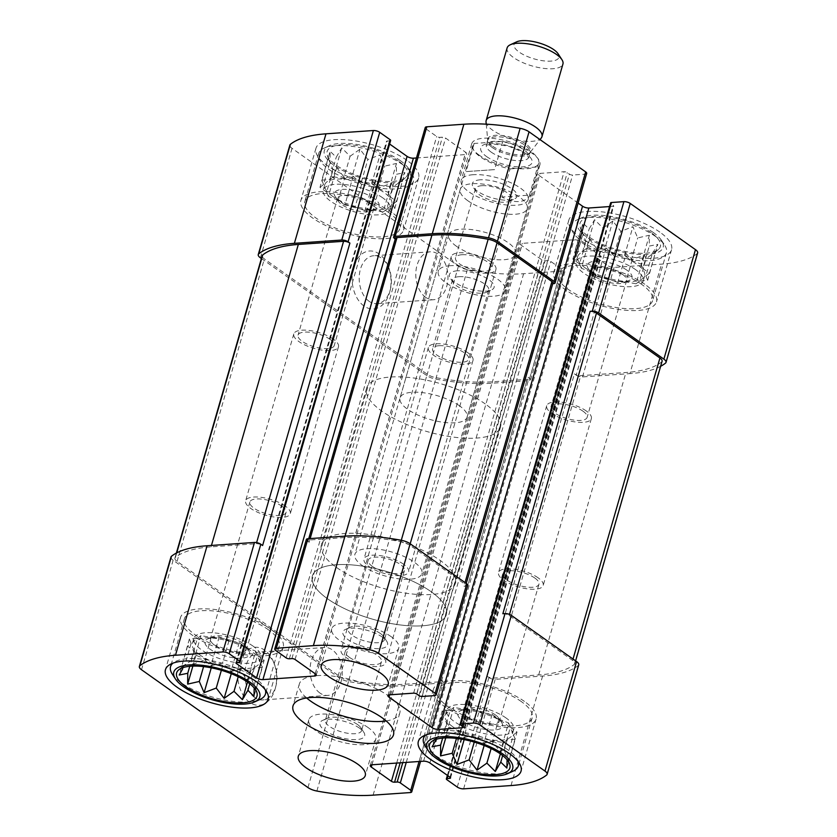 <?xml version="1.0" encoding="UTF-8"?>
<svg xmlns="http://www.w3.org/2000/svg" width="837" height="837" viewBox="0 0 837 837"><rect width="100%" height="100%" fill="white"/><g stroke="black" fill="none" stroke-linecap="round" stroke-linejoin="round"><path stroke-width="0.63" stroke-dasharray="4.18 3.14" d="M262.326 667.434L254.322 667.999L250.734 670.835L240.47 668.962L232.466 669.516L222.684 665.708L212.42 663.825L205.756 659.106L195.973 655.298L194.205 650.924L187.53 646.206L191.118 643.36L184.674 665.718L181.022 667.821L190.888 660.801L192.615 664.421L204.751 659.828L210.882 665.75L222.527 663.082L230.918 671.441L239.466 669.684L247.375 679.968L251.016 677.865L255.819 689.06L254.092 685.43L260.548 663.071L262.326 667.434L253.998 696.269M178.522 670.029L181.503 667.382L189.35 638.997L197.344 638.432L190.888 660.801M515.215 739.238L507.212 739.793L503.623 742.639L493.359 740.755L485.355 741.32L475.573 737.502L465.309 735.629L458.645 730.91L448.862 727.091L447.094 722.729L440.419 718L444.008 715.164L437.563 737.523L433.911 739.626L443.777 732.595L445.504 736.225L457.64 731.632L463.771 737.543L475.416 734.886L483.807 743.235L492.355 741.488L500.264 751.772L503.905 749.67L508.708 760.864L506.981 757.234L513.437 734.876L515.215 739.238L506.887 768.073M431.411 741.823L434.393 739.186L442.239 710.791L450.233 710.236L443.777 732.595M382.624 197.773A34.861 12.429 -163.9 0 0 346.947 184.81A34.861 12.429 -163.9 0 0 323.281 189.905A34.861 12.429 -163.9 0 0 353.319 211.52A34.861 12.429 -163.9 0 0 390.262 209.24A34.861 12.429 -163.9 0 0 382.624 197.773M332.415 196.161A34.861 12.429 16.1 0 1 324.787 184.695A34.861 12.429 16.1 0 1 348.454 179.599A34.861 12.429 16.1 0 1 384.131 192.562A34.861 12.429 16.1 0 1 391.768 204.029A34.861 12.429 16.1 0 1 368.102 209.124A34.861 12.429 16.1 0 1 332.415 196.161M635.513 269.577A34.861 12.429 -163.9 0 0 599.836 256.614A34.861 12.429 -163.9 0 0 576.17 261.709A34.861 12.429 -163.9 0 0 606.208 283.325A34.861 12.429 -163.9 0 0 643.151 281.044A34.861 12.429 -163.9 0 0 635.513 269.577M585.304 267.955A34.861 12.429 16.1 0 1 577.676 256.499A34.861 12.429 16.1 0 1 601.343 251.393A34.861 12.429 16.1 0 1 637.02 264.366A34.861 12.429 16.1 0 1 644.657 275.823A34.861 12.429 16.1 0 1 620.991 280.929A34.861 12.429 16.1 0 1 585.304 267.955M403.549 564.211A23.237 8.286 -163.9 0 0 379.768 555.569A23.237 8.286 -163.9 0 0 363.99 558.959A23.237 8.286 -163.9 0 0 384.016 573.366A23.237 8.286 -163.9 0 0 408.644 571.849A23.237 8.286 -163.9 0 0 403.549 564.211M490.848 261.782A23.237 8.286 -163.9 0 0 467.056 253.14A23.237 8.286 -163.9 0 0 451.279 256.53A23.237 8.286 -163.9 0 0 471.304 270.947A23.237 8.286 -163.9 0 0 495.933 269.42A23.237 8.286 -163.9 0 0 490.848 261.782M380.354 633.483A18.832 6.717 -163.9 0 0 350.368 627.164A18.832 6.717 -163.9 0 0 348.286 629.236A18.832 6.717 -163.9 0 0 364.524 640.912A18.832 6.717 -163.9 0 0 384.476 639.677A18.832 6.717 -163.9 0 0 383.817 636.811A18.832 6.717 -163.9 0 0 380.354 633.483M372.339 566.377A18.832 6.717 16.1 0 1 368.217 560.183A18.832 6.717 16.1 0 1 381.002 557.432A18.832 6.717 16.1 0 1 400.285 564.431A18.832 6.717 16.1 0 1 404.407 570.625A18.832 6.717 16.1 0 1 391.622 573.387A18.832 6.717 16.1 0 1 372.339 566.377M461.961 254.73A18.832 6.717 -163.9 0 0 455.506 257.754A18.832 6.717 -163.9 0 0 471.744 269.43A18.832 6.717 -163.9 0 0 491.706 268.206A18.832 6.717 -163.9 0 0 487.573 262.002A18.832 6.717 -163.9 0 0 461.961 254.73M481.882 185.688A18.832 6.717 -163.9 0 0 475.437 188.712A18.832 6.717 -163.9 0 0 476.096 191.568A18.832 6.717 -163.9 0 0 491.675 200.388A18.832 6.717 -163.9 0 0 509.545 201.225A18.832 6.717 -163.9 0 0 511.627 199.154A18.832 6.717 -163.9 0 0 502.085 189.926A18.832 6.717 -163.9 0 0 481.882 185.688M380.636 655.204A23.237 8.286 -163.9 0 0 356.844 646.562A23.237 8.286 -163.9 0 0 341.067 649.951A23.237 8.286 -163.9 0 0 361.092 664.358A23.237 8.286 -163.9 0 0 385.721 662.841A23.237 8.286 -163.9 0 0 380.636 655.204M467.925 352.775A23.237 8.286 -163.9 0 0 444.133 344.133A23.237 8.286 -163.9 0 0 428.356 347.522A23.237 8.286 -163.9 0 0 448.391 361.94A23.237 8.286 -163.9 0 0 473.01 360.412A23.237 8.286 -163.9 0 0 467.925 352.775M357.441 724.476A18.832 6.717 -163.9 0 0 327.455 718.156A18.832 6.717 -163.9 0 0 325.373 720.228A18.832 6.717 -163.9 0 0 341.601 731.904A18.832 6.717 -163.9 0 0 361.563 730.67A18.832 6.717 -163.9 0 0 360.904 727.803A18.832 6.717 -163.9 0 0 357.441 724.476M349.427 657.369A18.832 6.717 16.1 0 1 345.294 651.176A18.832 6.717 16.1 0 1 358.09 648.424A18.832 6.717 16.1 0 1 377.361 655.423A18.832 6.717 16.1 0 1 381.494 661.617A18.832 6.717 16.1 0 1 368.709 664.379A18.832 6.717 16.1 0 1 349.427 657.369M439.038 345.723A18.832 6.717 -163.9 0 0 432.593 348.747A18.832 6.717 -163.9 0 0 448.82 360.423A18.832 6.717 -163.9 0 0 468.783 359.199A18.832 6.717 -163.9 0 0 464.661 352.994A18.832 6.717 -163.9 0 0 439.038 345.723M458.969 276.681A18.832 6.717 -163.9 0 0 452.524 279.704A18.832 6.717 -163.9 0 0 453.183 282.561A18.832 6.717 -163.9 0 0 468.751 291.381A18.832 6.717 -163.9 0 0 486.632 292.218A18.832 6.717 -163.9 0 0 488.714 290.146A18.832 6.717 -163.9 0 0 479.162 280.918A18.832 6.717 -163.9 0 0 458.969 276.681M578.744 664.808A9.877 3.526 16.1 0 1 578.221 665.551A123.154 43.932 16.1 0 1 542.617 676.055L495.222 679.351A4.645 1.653 16.1 0 1 488.892 677.562L487.103 676.286L574.391 373.857L576.191 375.133L607.788 265.632L597.367 258.256A2.323 0.827 16.1 0 1 596.865 257.493A2.323 0.827 16.1 0 1 597.66 257.116L600.244 256.938A2.323 0.827 16.1 0 0 601.039 256.561A2.323 0.827 16.1 0 0 600.527 255.798L580.407 241.558A4.645 1.653 16.1 0 0 574.088 239.759L522.372 243.358A4.645 1.653 16.1 0 0 520.781 244.101A4.645 1.653 16.1 0 0 521.796 245.639L541.916 259.878A2.323 0.827 16.1 0 0 545.086 260.778L547.67 260.6A2.323 0.827 16.1 0 1 550.83 261.489L561.25 268.865A4.645 1.653 16.1 0 1 562.265 270.393A4.645 1.653 16.1 0 1 560.675 271.146L523.617 273.72A123.154 43.932 16.1 0 1 467.381 269.619A9.877 3.526 16.1 0 1 458.456 266.124L292.029 148.316A9.877 3.526 16.1 0 1 289.864 145.063M419.055 761.503L442.354 680.795A4.645 1.653 16.1 0 1 443.369 682.322A4.645 1.653 16.1 0 1 441.779 683.076L404.721 685.649A123.154 43.932 16.1 0 1 348.485 681.538A9.877 3.526 16.1 0 1 339.56 678.054L173.123 560.246A9.877 3.526 16.1 0 1 170.968 556.992M249.646 702.327A29.044 19.418 -94 0 1 242.343 656.218A29.044 19.418 -94 0 1 273.709 662.36A29.044 19.418 -94 0 1 275.467 687.721A29.044 19.418 -94 0 1 249.646 702.327M275.75 650.506L307.357 541.005A4.645 1.653 16.1 0 1 306.342 539.478M467.789 585.366A4.645 1.653 16.1 0 1 466.199 586.109L464.043 586.256L551.342 283.827L552.744 283.733M697.639 252.879A9.877 3.526 16.1 0 1 697.116 253.632A123.154 43.932 16.1 0 1 661.523 264.126L614.117 267.421A4.645 1.653 16.1 0 1 607.788 265.632M660.623 366.303A123.154 43.932 16.1 0 1 629.916 373.626L661.523 264.126M576.191 375.133A4.645 1.653 16.1 0 0 582.51 376.922L629.916 373.626M261.395 258.507L426.849 375.625A9.877 3.526 16.1 0 0 435.774 379.109A123.154 43.932 16.1 0 0 492.01 383.22L529.068 380.647A4.645 1.653 16.1 0 0 530.658 379.893A4.645 1.653 16.1 0 0 529.643 378.366L527.844 377.1A4.645 1.653 16.1 0 1 528.858 378.627A4.645 1.653 16.1 0 1 527.268 379.37L492.365 381.798A123.154 43.932 16.1 0 1 436.129 377.696A9.877 3.526 16.1 0 1 427.205 374.202L264.366 258.936A9.877 3.526 16.1 0 1 262.211 255.693M442.354 680.795L440.555 679.529A4.645 1.653 16.1 0 1 441.57 681.056A4.645 1.653 16.1 0 1 439.98 681.799L405.077 684.227A123.154 43.932 16.1 0 1 348.841 680.115A9.877 3.526 16.1 0 1 339.916 676.631L177.078 561.365A9.877 3.526 16.1 0 1 174.912 558.112A9.877 3.526 16.1 0 1 175.446 557.369A123.154 43.932 16.1 0 1 211.039 546.875L256.289 543.726A4.645 1.653 16.1 0 1 262.609 545.515M364.022 306.039A29.044 19.418 -94 0 1 356.719 259.93A29.044 19.418 -94 0 1 388.086 266.072A29.044 19.418 -94 0 1 389.854 291.443A29.044 19.418 -94 0 1 364.022 306.039M390.638 140.459A2.323 0.827 16.1 0 1 389.843 140.836L387.259 141.014A2.323 0.827 16.1 0 0 386.464 141.39A2.323 0.827 16.1 0 0 386.976 142.154L389.613 144.016M416.449 157.984L465.131 154.594A4.645 1.653 16.1 0 0 466.722 153.841A4.645 1.653 16.1 0 0 465.707 152.313L445.587 138.074A2.323 0.827 16.1 0 0 442.417 137.174L439.833 137.352A2.323 0.827 16.1 0 1 436.673 136.462L426.253 129.076A4.645 1.653 16.1 0 1 425.238 127.548M395.231 238.995L396.445 239.853A4.645 1.653 16.1 0 1 395.43 238.325M307.357 541.005L309.156 542.282A4.645 1.653 16.1 0 1 308.142 540.754A4.645 1.653 16.1 0 1 309.732 540.001L344.635 537.574A123.154 43.932 16.1 0 1 400.871 541.685A9.877 3.526 16.1 0 1 409.795 545.169L464.619 583.985A4.645 1.653 16.1 0 1 465.644 585.513A4.645 1.653 16.1 0 1 464.043 586.256M586.695 173.437A4.645 1.653 16.1 0 1 585.105 174.18L572.602 175.048A2.323 0.827 16.1 0 1 569.442 174.148L567.287 172.631A2.323 0.827 16.1 0 0 564.128 171.731L539.991 173.405A4.645 1.653 16.1 0 0 538.4 174.159A4.645 1.653 16.1 0 0 539.415 175.686L578.126 203.088M609.556 206.561L612.987 206.32A2.323 0.827 16.1 0 0 613.783 205.954A2.323 0.827 16.1 0 0 613.28 205.18L611.125 203.663A2.323 0.827 16.1 0 1 610.612 202.899M479.35 155.274A34.861 12.429 16.1 0 1 471.723 143.818A34.861 12.429 16.1 0 1 483.65 138.22A34.861 12.429 16.1 0 1 521.032 146.056A34.861 12.429 16.1 0 1 538.704 163.142A34.861 12.429 16.1 0 1 515.037 168.237A34.861 12.429 16.1 0 1 479.35 155.274M456.437 246.266A34.861 12.429 16.1 0 1 448.799 234.81A34.861 12.429 16.1 0 1 460.727 229.212A34.861 12.429 16.1 0 1 498.109 237.049A34.861 12.429 16.1 0 1 515.78 254.134A34.861 12.429 16.1 0 1 492.114 259.229A34.861 12.429 16.1 0 1 456.437 246.266M659.838 232.121A53.442 19.063 -163.9 0 0 605.13 212.242A53.442 19.063 -163.9 0 0 568.846 220.058A53.442 19.063 -163.9 0 0 614.913 253.192A53.442 19.063 -163.9 0 0 671.546 249.698A53.442 19.063 -163.9 0 0 659.838 232.121M406.949 160.317A53.442 19.063 -163.9 0 0 352.241 140.438A53.442 19.063 -163.9 0 0 315.957 148.254A53.442 19.063 -163.9 0 0 362.023 181.388A53.442 19.063 -163.9 0 0 418.657 177.894A53.442 19.063 -163.9 0 0 406.949 160.317M467.893 200.775A34.861 12.429 16.1 0 1 460.266 189.308A34.861 12.429 16.1 0 1 483.922 184.213A34.861 12.429 16.1 0 1 519.61 197.176A34.861 12.429 16.1 0 1 527.237 208.643A34.861 12.429 16.1 0 1 503.581 213.738A34.861 12.429 16.1 0 1 467.893 200.775M502.859 613.73A4.645 1.653 16.1 0 1 509.178 615.519L572.634 660.445A9.877 3.526 16.1 0 1 574.789 663.689A9.877 3.526 16.1 0 1 574.266 664.432A123.154 43.932 16.1 0 1 538.672 674.936L493.422 678.085A4.645 1.653 16.1 0 1 487.103 676.286M662.088 361.26A9.877 3.526 16.1 0 1 661.554 362.002A123.154 43.932 16.1 0 1 625.961 372.507L580.711 375.656A4.645 1.653 16.1 0 1 574.391 373.857M552.933 283.084A4.645 1.653 16.1 0 1 551.342 283.827M425.667 297.323A24.011 16.06 -94 0 1 415.958 270.916A24.011 16.06 -94 0 1 430.218 251.811A24.011 16.06 -94 0 1 447.9 274.651A24.011 16.06 -94 0 1 433.556 299.73A24.011 16.06 -94 0 1 425.667 297.323M369.065 301.268A24.011 16.06 -94 0 1 359.355 274.86A24.011 16.06 -94 0 1 373.616 255.745A24.011 16.06 -94 0 1 388.954 268.217A24.011 16.06 -94 0 1 390.419 289.194A24.011 16.06 -94 0 1 376.953 303.664A24.011 16.06 -94 0 1 369.065 301.268M319.901 693.005A24.011 16.06 -94 0 1 310.192 666.608A24.011 16.06 -94 0 1 324.453 647.493A24.011 16.06 -94 0 1 342.145 670.343A24.011 16.06 -94 0 1 327.79 695.411A24.011 16.06 -94 0 1 319.901 693.005M254.678 697.545A24.011 16.06 -94 0 1 244.969 671.138A24.011 16.06 -94 0 1 259.24 652.033A24.011 16.06 -94 0 1 274.578 664.505A24.011 16.06 -94 0 1 276.032 685.472A24.011 16.06 -94 0 1 262.567 699.952A24.011 16.06 -94 0 1 254.678 697.545M459.408 405.746A34.861 12.429 -163.9 0 0 423.721 392.783A34.861 12.429 -163.9 0 0 400.065 397.878A34.861 12.429 -163.9 0 0 430.103 419.494A34.861 12.429 -163.9 0 0 467.036 417.213A34.861 12.429 -163.9 0 0 459.408 405.746M485.261 403.947A69.712 24.869 -163.9 0 0 413.897 378.021A69.712 24.869 -163.9 0 0 366.575 388.211A69.712 24.869 -163.9 0 0 426.65 431.442A69.712 24.869 -163.9 0 0 500.526 426.88A69.712 24.869 -163.9 0 0 485.261 403.947M431.086 591.665A69.712 24.869 -163.9 0 0 359.711 565.739A69.712 24.869 -163.9 0 0 312.389 575.929A69.712 24.869 -163.9 0 0 372.475 619.15A69.712 24.869 -163.9 0 0 446.351 614.588A69.712 24.869 -163.9 0 0 431.086 591.665M386.171 720.929A52.281 18.655 -163.9 0 0 399.804 712.998A52.281 18.655 -163.9 0 0 388.358 695.798A52.281 18.655 -163.9 0 0 334.831 676.359A52.281 18.655 -163.9 0 0 299.332 684.007A52.281 18.655 -163.9 0 0 306.645 697.974M391.904 212.462A53.442 19.063 -163.9 0 0 337.185 192.583A53.442 19.063 -163.9 0 0 300.901 200.399A53.442 19.063 -163.9 0 0 346.968 233.533A53.442 19.063 -163.9 0 0 403.601 230.039A53.442 19.063 -163.9 0 0 391.904 212.462M388.891 212.671A49.383 17.619 -163.9 0 0 338.336 194.299A49.383 17.619 -163.9 0 0 304.814 201.529A49.383 17.619 -163.9 0 0 347.376 232.142A49.383 17.619 -163.9 0 0 399.699 228.909A49.383 17.619 -163.9 0 0 388.891 212.671M398.339 160.913A41.829 14.92 -163.9 0 0 351.299 144.906A41.829 14.92 -163.9 0 0 327.194 154.918A41.829 14.92 -163.9 0 0 363.164 177.413A41.829 14.92 -163.9 0 0 405.589 177.549A41.829 14.92 -163.9 0 0 398.339 160.913M400.494 160.767A44.727 15.955 -163.9 0 0 329.276 145.753A44.727 15.955 -163.9 0 0 362.881 178.407A44.727 15.955 -163.9 0 0 408.718 168.687A44.727 15.955 -163.9 0 0 400.494 160.767M350.096 156.257L359.962 149.227L367.872 159.511L380.008 154.918L384.811 166.113L396.456 163.456L396.361 174.295L404.899 172.537L399.437 181.859L403.089 179.756L393.223 186.777L391.496 183.157L379.36 187.75L373.229 181.828L361.584 184.496L353.193 176.136L344.645 177.894L336.736 167.609L333.095 169.712L328.292 158.517L330.019 162.148L330.113 151.309L336.244 157.22L341.705 147.908L350.096 156.257L343.641 178.616L351.645 178.061L359.962 149.227M405.589 177.549L402.607 180.196L394.761 208.58L386.767 209.145L393.223 186.777M374.013 198.379A23.237 8.286 -163.9 0 0 346.162 189.371A23.237 8.286 -163.9 0 0 335.26 196.664A23.237 8.286 -163.9 0 0 354.469 207.545A23.237 8.286 -163.9 0 0 376.524 208.57A23.237 8.286 -163.9 0 0 374.013 198.379M369.598 202.554A18.832 6.717 -163.9 0 0 350.316 195.555A18.832 6.717 -163.9 0 0 337.531 198.306A18.832 6.717 -163.9 0 0 338.2 201.162A18.832 6.717 -163.9 0 0 353.769 209.982A18.832 6.717 -163.9 0 0 371.638 210.819A18.832 6.717 -163.9 0 0 373.731 208.748A18.832 6.717 -163.9 0 0 369.598 202.554M330.102 339.393A18.832 6.717 -163.9 0 0 310.83 332.383A18.832 6.717 -163.9 0 0 298.045 335.135A18.832 6.717 -163.9 0 0 314.273 346.811A18.832 6.717 -163.9 0 0 334.235 345.587A18.832 6.717 -163.9 0 0 330.102 339.393M402.733 164.701A49.383 17.619 -163.9 0 0 324.118 148.128A49.383 17.619 -163.9 0 0 318.656 153.548A49.383 17.619 -163.9 0 0 361.218 184.171A49.383 17.619 -163.9 0 0 413.541 180.938A49.383 17.619 -163.9 0 0 411.814 173.437A49.383 17.619 -163.9 0 0 402.733 164.701M271.502 629.602A53.442 19.063 -163.9 0 0 216.783 609.723A53.442 19.063 -163.9 0 0 180.51 617.539A53.442 19.063 -163.9 0 0 226.565 650.673A53.442 19.063 -163.9 0 0 283.209 647.179A53.442 19.063 -163.9 0 0 271.502 629.602M268.489 629.811A49.383 17.619 -163.9 0 0 217.934 611.449A49.383 17.619 -163.9 0 0 184.412 618.669A49.383 17.619 -163.9 0 0 226.973 649.282A49.383 17.619 -163.9 0 0 279.296 646.049A49.383 17.619 -163.9 0 0 268.489 629.811M333.377 339.163A23.237 8.286 -163.9 0 0 309.585 330.521A23.237 8.286 -163.9 0 0 293.808 333.921A23.237 8.286 -163.9 0 0 313.833 348.328A23.237 8.286 -163.9 0 0 338.462 346.8A23.237 8.286 -163.9 0 0 333.377 339.163M285.218 506.019A23.237 8.286 -163.9 0 0 261.426 497.377A23.237 8.286 -163.9 0 0 245.649 500.777A23.237 8.286 -163.9 0 0 265.674 515.184A23.237 8.286 -163.9 0 0 290.303 513.656A23.237 8.286 -163.9 0 0 285.218 506.019M281.943 506.249A18.832 6.717 -163.9 0 0 262.661 499.239A18.832 6.717 -163.9 0 0 249.876 501.991A18.832 6.717 -163.9 0 0 266.114 513.667A18.832 6.717 -163.9 0 0 286.066 512.443A18.832 6.717 -163.9 0 0 281.943 506.249M242.448 643.078A18.832 6.717 -163.9 0 0 212.472 636.758A18.832 6.717 -163.9 0 0 210.38 638.83A18.832 6.717 -163.9 0 0 226.618 650.506A18.832 6.717 -163.9 0 0 246.58 649.271A18.832 6.717 -163.9 0 0 245.911 646.415A18.832 6.717 -163.9 0 0 242.448 643.078M244.582 646.802A23.237 8.286 -163.9 0 0 207.586 639.008A23.237 8.286 -163.9 0 0 225.038 655.967A23.237 8.286 -163.9 0 0 248.851 650.914A23.237 8.286 -163.9 0 0 244.582 646.802M253.192 646.206A34.861 12.429 -163.9 0 0 217.515 633.243A34.861 12.429 -163.9 0 0 193.849 638.338A34.861 12.429 -163.9 0 0 223.887 659.954A34.861 12.429 -163.9 0 0 260.83 657.673A34.861 12.429 -163.9 0 0 253.192 646.206M199.98 655.015A34.861 12.429 16.1 0 1 192.343 643.548A34.861 12.429 16.1 0 1 216.009 638.453A34.861 12.429 16.1 0 1 251.696 651.416A34.861 12.429 16.1 0 1 259.324 662.883A34.861 12.429 16.1 0 1 235.657 667.978A34.861 12.429 16.1 0 1 199.98 655.015M265.339 689.876A49.383 17.619 -163.9 0 0 254.636 677.782A49.383 17.619 -163.9 0 0 209.334 660.236A49.383 17.619 -163.9 0 0 172.872 663.186M172.296 674.141A49.383 17.619 -163.9 0 0 213.121 697.252A49.383 17.619 -163.9 0 0 259.993 699.45M644.793 284.256A53.442 19.063 -163.9 0 0 590.075 264.377A53.442 19.063 -163.9 0 0 553.791 272.192A53.442 19.063 -163.9 0 0 599.857 305.338A53.442 19.063 -163.9 0 0 656.49 301.843A53.442 19.063 -163.9 0 0 644.793 284.256M641.78 284.465A49.383 17.619 -163.9 0 0 591.225 266.103A49.383 17.619 -163.9 0 0 557.704 273.322A49.383 17.619 -163.9 0 0 600.265 303.946A49.383 17.619 -163.9 0 0 652.588 300.713A49.383 17.619 -163.9 0 0 641.78 284.465M524.391 701.396A53.442 19.063 -163.9 0 0 469.672 681.527A53.442 19.063 -163.9 0 0 433.399 689.343A53.442 19.063 -163.9 0 0 479.455 722.477A53.442 19.063 -163.9 0 0 536.098 718.983A53.442 19.063 -163.9 0 0 524.391 701.396M521.378 701.615A49.383 17.619 -163.9 0 0 470.823 683.243A49.383 17.619 -163.9 0 0 437.301 690.462A49.383 17.619 -163.9 0 0 479.863 721.086A49.383 17.619 -163.9 0 0 532.186 717.853A49.383 17.619 -163.9 0 0 521.378 701.615M651.228 232.717A41.829 14.92 -163.9 0 0 604.188 216.699A41.829 14.92 -163.9 0 0 580.083 226.722A41.829 14.92 -163.9 0 0 616.053 249.206A41.829 14.92 -163.9 0 0 658.478 249.353A41.829 14.92 -163.9 0 0 651.228 232.717M653.383 232.571A44.727 15.955 -163.9 0 0 582.165 217.557A44.727 15.955 -163.9 0 0 615.77 250.211A44.727 15.955 -163.9 0 0 661.607 240.481A44.727 15.955 -163.9 0 0 653.383 232.571M602.985 228.062L612.851 221.031L620.761 231.315L632.898 226.722L637.7 237.917L649.345 235.249L649.25 246.088L657.788 244.341L652.326 253.653L655.978 251.55L646.112 258.581L644.385 254.95L632.249 259.543L626.118 253.632L614.473 256.289L606.082 247.94L597.534 249.688L589.625 239.403L585.984 241.516L581.181 230.321L582.908 233.941L583.002 223.102L589.133 229.024L594.594 219.702L602.985 228.062L596.53 250.42L604.534 249.855L612.851 221.031M658.478 249.353L655.497 252L647.65 280.385L639.656 280.939L646.112 258.581M626.903 270.173A23.237 8.286 -163.9 0 0 599.051 261.165A23.237 8.286 -163.9 0 0 588.149 268.457A23.237 8.286 -163.9 0 0 607.359 279.338A23.237 8.286 -163.9 0 0 629.414 280.374A23.237 8.286 -163.9 0 0 626.903 270.173M622.487 274.358A18.832 6.717 -163.9 0 0 603.205 267.348A18.832 6.717 -163.9 0 0 590.42 270.1A18.832 6.717 -163.9 0 0 591.089 272.967A18.832 6.717 -163.9 0 0 606.658 281.787A18.832 6.717 -163.9 0 0 624.528 282.624A18.832 6.717 -163.9 0 0 626.62 280.552A18.832 6.717 -163.9 0 0 622.487 274.358M582.991 411.187A18.832 6.717 -163.9 0 0 563.719 404.187A18.832 6.717 -163.9 0 0 550.934 406.939A18.832 6.717 -163.9 0 0 567.162 418.615A18.832 6.717 -163.9 0 0 587.124 417.381A18.832 6.717 -163.9 0 0 582.991 411.187M655.622 236.494A49.383 17.619 -163.9 0 0 577.007 219.932A49.383 17.619 -163.9 0 0 571.545 225.352A49.383 17.619 -163.9 0 0 614.107 255.976A49.383 17.619 -163.9 0 0 666.43 252.743A49.383 17.619 -163.9 0 0 664.704 245.241A49.383 17.619 -163.9 0 0 655.622 236.494M495.337 714.882A18.832 6.717 -163.9 0 0 465.362 708.562A18.832 6.717 -163.9 0 0 463.269 710.623A18.832 6.717 -163.9 0 0 479.507 722.31A18.832 6.717 -163.9 0 0 499.469 721.076A18.832 6.717 -163.9 0 0 498.8 718.209A18.832 6.717 -163.9 0 0 495.337 714.882M534.833 578.043A18.832 6.717 -163.9 0 0 515.55 571.043A18.832 6.717 -163.9 0 0 502.765 573.795A18.832 6.717 -163.9 0 0 519.003 585.471A18.832 6.717 -163.9 0 0 538.955 584.236A18.832 6.717 -163.9 0 0 534.833 578.043M497.471 718.606A23.237 8.286 -163.9 0 0 460.476 710.801A23.237 8.286 -163.9 0 0 477.927 727.771A23.237 8.286 -163.9 0 0 501.74 722.718A23.237 8.286 -163.9 0 0 497.471 718.606M506.082 718A34.861 12.429 -163.9 0 0 470.404 705.036A34.861 12.429 -163.9 0 0 446.738 710.132A34.861 12.429 -163.9 0 0 476.776 731.747A34.861 12.429 -163.9 0 0 513.719 729.466A34.861 12.429 -163.9 0 0 506.082 718M452.869 726.819A34.861 12.429 16.1 0 1 445.232 715.353A34.861 12.429 16.1 0 1 468.898 710.257A34.861 12.429 16.1 0 1 504.585 723.22A34.861 12.429 16.1 0 1 512.213 734.687A34.861 12.429 16.1 0 1 488.546 739.782A34.861 12.429 16.1 0 1 452.869 726.819M518.229 761.67A49.383 17.619 -163.9 0 0 507.525 749.586A49.383 17.619 -163.9 0 0 462.223 732.03A49.383 17.619 -163.9 0 0 425.761 734.98M425.186 745.934A49.383 17.619 -163.9 0 0 466.01 769.057A49.383 17.619 -163.9 0 0 512.882 771.254M450.191 265.706A34.861 12.429 -163.9 0 0 438.264 271.303A34.861 12.429 -163.9 0 0 468.312 292.919A34.861 12.429 -163.9 0 0 505.245 290.638A34.861 12.429 -163.9 0 0 487.573 273.553A34.861 12.429 -163.9 0 0 450.191 265.706M457.379 270.801A23.237 8.286 -163.9 0 0 450.243 278.062A23.237 8.286 -163.9 0 0 469.452 288.932A23.237 8.286 -163.9 0 0 491.507 289.968A23.237 8.286 -163.9 0 0 485.962 277.863A23.237 8.286 -163.9 0 0 457.379 270.801M368.186 727.604A34.861 12.429 -163.9 0 0 332.498 714.631A34.861 12.429 -163.9 0 0 308.832 719.736A34.861 12.429 -163.9 0 0 338.88 741.341A34.861 12.429 -163.9 0 0 375.813 739.061A34.861 12.429 -163.9 0 0 368.186 727.604M359.565 728.2A23.237 8.286 -163.9 0 0 322.569 720.406A23.237 8.286 -163.9 0 0 340.021 737.366A23.237 8.286 -163.9 0 0 363.833 732.312A23.237 8.286 -163.9 0 0 359.565 728.2M473.114 174.713A34.861 12.429 -163.9 0 0 461.187 180.311A34.861 12.429 -163.9 0 0 491.225 201.926A34.861 12.429 -163.9 0 0 528.168 199.645A34.861 12.429 -163.9 0 0 510.497 182.56A34.861 12.429 -163.9 0 0 473.114 174.713M480.302 179.809A23.237 8.286 -163.9 0 0 473.167 187.07A23.237 8.286 -163.9 0 0 492.376 197.94A23.237 8.286 -163.9 0 0 514.431 198.976A23.237 8.286 -163.9 0 0 508.875 186.871A23.237 8.286 -163.9 0 0 480.302 179.809M391.099 636.612A34.861 12.429 -163.9 0 0 355.422 623.638A34.861 12.429 -163.9 0 0 331.755 628.744A34.861 12.429 -163.9 0 0 361.793 650.349A34.861 12.429 -163.9 0 0 398.736 648.068A34.861 12.429 -163.9 0 0 391.099 636.612M382.478 637.208A23.237 8.286 -163.9 0 0 345.493 629.414A23.237 8.286 -163.9 0 0 362.944 646.373A23.237 8.286 -163.9 0 0 386.757 641.32A23.237 8.286 -163.9 0 0 382.478 637.208M586.266 410.957A23.237 8.286 -163.9 0 0 562.474 402.315A23.237 8.286 -163.9 0 0 546.697 405.715A23.237 8.286 -163.9 0 0 566.722 420.122A23.237 8.286 -163.9 0 0 591.351 418.605A23.237 8.286 -163.9 0 0 586.266 410.957M538.107 577.812A23.237 8.286 -163.9 0 0 514.316 569.17A23.237 8.286 -163.9 0 0 498.538 572.571A23.237 8.286 -163.9 0 0 518.563 586.978A23.237 8.286 -163.9 0 0 543.192 585.461A23.237 8.286 -163.9 0 0 538.107 577.812M604.534 249.855L614.316 253.674L624.58 255.547L631.244 260.276L641.027 264.084L649.345 235.249M631.244 260.276L637.7 237.917M641.027 264.084L642.795 268.447L649.25 246.088M642.795 268.447L649.47 273.176L657.788 244.341M649.47 273.176L645.882 276.011L652.326 253.653M645.882 276.011L647.65 280.385M639.656 280.939L636.057 283.785L644.385 254.95M636.057 283.785L625.794 281.902L632.249 259.543M625.794 281.902L617.8 282.467L626.118 253.632M617.8 282.467L608.018 278.648L614.473 256.289M608.018 278.648L597.754 276.775L606.082 247.94M597.754 276.775L591.089 272.046L597.534 249.688M591.089 272.046L581.307 268.238L589.625 239.403M581.307 268.238L579.528 263.875L585.984 241.516M579.528 263.875L572.864 259.146L581.181 230.321M572.864 259.146L576.452 256.31L582.908 233.941M576.452 256.31L574.674 251.937L583.002 223.102M574.674 251.937L582.678 251.382L589.133 229.024M582.678 251.382L586.266 248.537L594.594 219.702M586.266 248.537L596.53 250.42M614.316 253.674L620.761 231.315M624.58 255.547L632.898 226.722M351.645 178.061L361.427 181.87L371.691 183.753L378.355 188.471L388.138 192.28L396.456 163.456M378.355 188.471L384.811 166.113M388.138 192.28L389.906 196.653L396.361 174.295M389.906 196.653L396.581 201.372L404.899 172.537M396.581 201.372L392.992 204.218L399.437 181.859M392.992 204.218L394.761 208.58M386.767 209.145L383.168 211.981L391.496 183.157M383.168 211.981L372.904 210.108L379.36 187.75M372.904 210.108L364.911 210.662L373.229 181.828M364.911 210.662L355.129 206.854L361.584 184.496M355.129 206.854L344.865 204.971L353.193 176.136M344.865 204.971L338.2 200.252L344.645 177.894M338.2 200.252L328.418 196.433L336.736 167.609M328.418 196.433L326.639 192.071L333.095 169.712M326.639 192.071L319.975 187.352L328.292 158.517M319.975 187.352L323.563 184.506L330.019 162.148M323.563 184.506L321.785 180.133L330.113 151.309M321.785 180.133L329.788 179.578L336.244 157.22M329.788 179.578L333.377 176.743L341.705 147.908M333.377 176.743L343.641 178.616M361.427 181.87L367.872 159.511M371.691 183.753L380.008 154.918M450.233 710.236L453.832 707.391L464.096 709.274L472.089 708.719L481.871 712.528L492.135 714.411L498.8 719.129L492.355 741.488M498.8 719.129L508.582 722.938L500.264 751.772M508.582 722.938L510.361 727.311L503.905 749.67M510.361 727.311L517.025 732.03L508.708 760.864M517.025 732.03L513.437 734.876M507.212 739.793L502.65 755.581M503.623 742.639L500.369 753.896M493.359 740.755L491.11 748.54M485.355 741.32L484.152 745.485M475.573 737.502L474.255 742.084M465.309 735.629L464.158 739.615M458.645 730.91L456.479 738.412M448.862 727.091L445.755 737.889M447.094 722.729L442.658 738.088M440.419 718L432.101 746.834M444.008 715.164L442.239 710.791M453.832 707.391L445.504 736.225M464.096 709.274L457.64 731.632M472.089 708.719L463.771 737.543M481.871 712.528L475.416 734.886M492.135 714.411L483.807 743.235M197.344 638.432L200.943 635.597L211.206 637.47L219.2 636.915L228.982 640.723L239.246 642.607L245.911 647.325L239.466 669.684M245.911 647.325L255.693 651.134L247.375 679.968M255.693 651.134L257.472 655.507L251.016 677.865M257.472 655.507L264.136 660.226L255.819 689.06M264.136 660.226L260.548 663.071M254.322 667.999L249.761 683.787M250.734 670.835L247.48 682.092M240.47 668.962L238.221 676.735M232.466 669.516L231.263 673.68M222.684 665.708L221.366 670.291M212.42 663.825L211.269 667.821M205.756 659.106L203.59 666.608M195.973 655.298L192.866 666.095M194.205 650.924L189.769 666.283M187.53 646.206L179.212 675.03M191.118 643.36L189.35 638.997M200.943 635.597L192.615 664.421M211.206 637.47L204.751 659.828M219.2 636.915L210.882 665.75M228.982 640.723L222.527 663.082M239.246 642.607L230.918 671.441M362.547 565.77A34.861 12.429 -163.9 0 0 398.224 578.733A34.861 12.429 -163.9 0 0 421.89 573.638A34.861 12.429 -163.9 0 0 391.852 552.022A34.861 12.429 -163.9 0 0 354.909 554.303A34.861 12.429 -163.9 0 0 362.547 565.77M510.068 168.886L538.651 166.898A34.861 12.429 -163.9 0 0 539.886 164.837A34.861 12.429 -163.9 0 0 502.723 141.463L474.129 143.451A34.861 12.429 -163.9 0 0 472.905 145.512A34.861 12.429 -163.9 0 0 480.532 156.979A34.861 12.429 -163.9 0 0 510.068 168.886L501.938 197.04C515.069 203.726 524.6 203.056 530.522 195.052L501.938 197.04M538.651 166.898L530.522 195.052M502.723 141.463L494.594 169.618L466.01 171.606L494.594 169.618M474.129 143.451L466.01 171.606M336.683 567.57A69.712 24.869 -163.9 0 0 408.048 593.496A69.712 24.869 -163.9 0 0 455.38 583.305A69.712 24.869 -163.9 0 0 395.294 540.085A69.712 24.869 -163.9 0 0 321.418 544.646A69.712 24.869 -163.9 0 0 336.683 567.57M327.654 598.863A69.712 24.869 -163.9 0 0 399.019 624.789A69.712 24.869 -163.9 0 0 446.351 614.588A69.712 24.869 -163.9 0 0 386.265 571.368A69.712 24.869 -163.9 0 0 312.389 575.929A69.712 24.869 -163.9 0 0 327.654 598.863M516.649 41.85A23.352 8.328 -163.9 0 0 519.17 52.093A23.352 8.328 -163.9 0 0 547.147 61.143A23.352 8.328 -163.9 0 0 558.112 53.819M507.107 47.95A29.044 10.358 -163.9 0 0 513.468 57.502A29.044 10.358 -163.9 0 0 543.203 68.31A29.044 10.358 -163.9 0 0 562.924 64.062M486.025 122.003A29.044 10.358 -163.9 0 0 492.512 130.101A29.044 10.358 -163.9 0 0 520.363 140.626A29.044 10.358 -163.9 0 0 541.298 137.959M546.613 775.052L578.221 665.551M511.02 785.556L542.617 676.055M463.614 788.852L495.222 679.351M457.284 787.062L488.892 677.562M410.172 792.576L441.779 683.076M373.114 795.15L404.721 685.649M316.878 791.038L348.485 681.538M307.953 787.554L339.56 678.054M141.526 669.746L173.123 560.246M434.602 695.61L466.199 586.109M665.509 363.122L697.116 253.632M582.51 376.922L614.117 267.421M446.864 779.676L597.367 258.256M447.962 775.763L597.66 257.116M450.065 777.249L600.244 256.938M450.024 777.228L600.527 255.798M429.904 762.978L580.407 241.558M423.585 761.189L574.088 239.759M371.869 764.788L522.372 243.358M371.952 764.777L521.796 245.639M396.686 763.062L541.916 259.878M400.17 762.821L545.086 260.778M402.764 762.633L547.67 260.6M406.248 762.392L550.83 261.489M529.643 378.366L561.25 268.865M440.555 679.529L527.844 377.1M529.068 380.647L560.675 271.146M492.01 383.22L523.617 273.72M435.774 379.109L467.381 269.619M426.849 375.625L458.456 266.124M260.422 257.817L292.029 148.316M239.34 662.255L389.843 140.836M236.756 662.444L387.259 141.014M236.798 662.433L386.976 142.154M315.267 673.795L465.131 154.594M315.204 673.743L465.707 152.313M295.084 659.504L445.587 138.074M291.914 658.604L442.417 137.174M289.33 658.782L439.833 137.352M286.17 657.882L436.673 136.462M394.645 238.576L426.253 129.076M309.156 542.282L396.445 239.853M553.498 283.68L585.105 174.18M422.099 696.478L572.602 175.048M418.939 695.578L569.442 174.148M416.784 694.051L567.287 172.631M413.624 693.151L564.128 171.731M389.487 694.836L539.991 173.405M389.571 694.825L539.415 175.686M462.809 726.642L612.987 206.32M462.777 726.61L613.28 205.18M460.622 725.083L611.125 203.663M509.178 615.519L509.503 614.41M572.634 660.445L573.031 659.054M574.266 664.432L661.554 362.002M538.672 674.936L625.961 372.507M493.422 678.085L580.711 375.656M309.732 540.001L310.14 538.578M344.635 537.574L345.043 536.151M400.871 541.685L401.279 540.273M409.795 545.169L410.193 543.778M464.619 583.985L465.027 582.594M256.289 543.726L256.614 542.606M211.039 546.875L211.447 545.452M175.446 557.369L176.743 552.88M177.078 561.365L264.366 258.936M339.916 676.631L427.205 374.202M348.841 680.115L436.129 377.696M405.077 684.227L492.365 381.798M439.98 681.799L527.268 379.37M486.569 156.55A26.721 9.531 -163.9 0 0 530.616 164.617A26.721 9.531 -163.9 0 0 501.991 144.351A26.721 9.531 -163.9 0 0 486.569 156.55M492.721 146.255A22.358 7.972 -163.9 0 0 514.148 154.353A22.358 7.972 -163.9 0 0 530.26 152.303A22.358 7.972 -163.9 0 0 511.512 137.435A22.358 7.972 -163.9 0 0 487.72 140.02A22.358 7.972 -163.9 0 0 492.721 146.255M492.512 147.668A22.076 7.878 -163.9 0 0 515.111 155.87A22.076 7.878 -163.9 0 0 530.103 152.648A22.076 7.878 -163.9 0 0 511.072 138.963A22.076 7.878 -163.9 0 0 487.678 140.407A22.076 7.878 -163.9 0 0 492.512 147.668M491.225 152.146A22.076 7.878 -163.9 0 0 513.824 160.359A22.076 7.878 -163.9 0 0 528.806 157.126A22.076 7.878 -163.9 0 0 509.785 143.441A22.076 7.878 -163.9 0 0 486.391 144.885A22.076 7.878 -163.9 0 0 491.225 152.146M255.536 687.941L256.917 692.659M508.425 759.734L509.806 764.453M324.787 184.695L323.281 189.905M391.768 204.029L390.262 209.24M577.676 256.499L576.17 261.709M644.657 275.823L643.151 281.044M451.279 256.53L363.99 558.959M495.933 269.42L408.644 571.849M368.217 560.183L348.286 629.236M404.407 570.625L384.476 639.677M475.437 188.712L455.506 257.754M511.627 199.154L491.706 268.206M428.356 347.522L341.067 649.951M473.01 360.412L385.721 662.841M345.294 651.176L325.373 720.228M381.494 661.617L361.563 730.67M452.524 279.704L432.593 348.747M488.714 290.146L468.783 359.199M420.551 761.398L443.369 682.322M447.387 775.355L596.865 257.493M450.536 777.991L601.039 256.561M370.278 765.531L520.781 244.101M530.658 379.893L562.265 270.393M235.961 662.81L386.464 141.39M316.219 675.271L466.722 153.841M387.897 695.578L538.4 174.159M463.29 727.374L613.783 205.954M574.789 663.689L575.605 660.874M465.644 585.513L466.23 583.452M308.142 540.754L308.738 538.672M174.912 558.112L176.377 553.069M441.57 681.056L528.858 378.627M430.218 251.811L373.616 255.745M433.556 299.73L376.953 303.664M388.954 268.217L388.086 266.072M390.419 289.194L389.854 291.443M324.453 647.493L259.24 652.033M327.79 695.411L262.567 699.952M274.578 664.505L273.709 662.36M276.032 685.472L275.467 687.721M460.266 189.308L400.065 397.878M527.237 208.643L467.036 417.213M366.575 388.211L321.418 544.646M500.526 426.88L455.38 583.305M299.332 684.007L293.013 705.905M399.804 712.998L393.484 734.896M315.957 148.254L300.901 200.399M418.657 177.894L403.601 230.039M328.575 159.637L327.194 154.918M371.638 210.819L376.524 208.57M338.2 201.162L335.26 196.664M337.531 198.306L298.045 335.135M373.731 208.748L334.235 345.587M318.656 153.548L304.814 201.529M413.541 180.938L399.699 228.909M329.276 145.753L324.118 148.128M408.718 168.687L411.814 173.437M180.51 617.539L165.454 669.684M283.209 647.179L268.154 699.324M293.808 333.921L245.649 500.777M338.462 346.8L290.303 513.656M249.876 501.991L210.38 638.83M286.066 512.443L246.58 649.271M212.472 636.758L207.586 639.008M245.911 646.415L248.851 650.914M193.849 638.338L192.343 643.548M260.83 657.673L259.324 662.883M184.412 618.669L171.386 663.804M279.296 646.049L266.271 691.184M568.846 220.058L553.791 272.192M671.546 249.698L656.49 301.843M433.399 689.343L418.343 741.477M536.098 718.983L521.043 771.128M581.464 231.441L580.083 226.722M624.528 282.624L629.414 280.374M591.089 272.967L588.149 268.457M590.42 270.1L550.934 406.939M626.62 280.552L587.124 417.381M571.545 225.352L557.704 273.322M666.43 252.743L652.588 300.713M582.165 217.557L577.007 219.932M661.607 240.481L664.704 245.241M502.765 573.795L463.269 710.623M538.955 584.236L499.469 721.076M465.362 708.562L460.476 710.801M498.8 718.209L501.74 722.718M446.738 710.132L445.232 715.353M513.719 729.466L512.213 734.687M437.301 690.462L424.275 735.597M532.186 717.853L519.16 762.988M448.799 234.81L438.264 271.303M515.78 254.134L505.245 290.638M486.632 292.218L491.507 289.968M453.183 282.561L450.243 278.062M308.832 719.736L298.296 756.229M375.813 739.061L365.277 775.564M327.455 718.156L322.569 720.406M360.904 727.803L363.833 732.312M471.723 143.818L461.187 180.311M538.704 163.142L528.168 199.645M509.545 201.225L514.431 198.976M476.096 191.568L473.167 187.07M331.755 628.744L321.22 665.237M398.736 648.068L388.201 684.572M350.368 627.164L345.493 629.414M383.817 636.811L386.757 641.32M546.697 405.715L498.538 572.571M591.351 418.605L543.192 585.461M472.905 145.512L354.909 554.303M539.886 164.837L421.89 573.638M486.234 124.169L487.72 140.02L486.203 145.251L492.627 143.88L508.645 146.224L521.692 151.507L528.764 157.534L530.26 152.303L540.043 139.601"/><path stroke-width="1.26" d="M247.836 682.343A41.829 14.92 -163.9 0 0 209.376 667.466A41.829 14.92 -163.9 0 0 178.522 670.029A41.829 14.92 -163.9 0 0 212.671 698.843A41.829 14.92 -163.9 0 0 256.917 692.659A41.829 14.92 -163.9 0 0 247.836 682.343M254.186 687.962L253.998 696.269L247.867 690.358L242.406 699.669L234.015 691.32L224.149 698.351L216.239 688.066L204.102 692.659L199.3 681.464L187.655 684.122L187.75 673.283L179.212 675.03L182.717 668.794M500.725 754.147A41.829 14.92 -163.9 0 0 462.265 739.259A41.829 14.92 -163.9 0 0 431.411 741.823A41.829 14.92 -163.9 0 0 465.56 770.636A41.829 14.92 -163.9 0 0 509.806 764.453A41.829 14.92 -163.9 0 0 500.725 754.147M507.076 759.766L506.887 768.073L500.756 762.151L495.295 771.473L486.904 763.124L477.038 770.145L469.128 759.87L456.992 764.453L452.189 753.269L440.544 755.926L440.639 745.087L432.101 746.834L435.606 740.599M449.741 778.368A2.323 0.827 16.1 0 0 450.536 777.991A2.323 0.827 16.1 0 0 450.024 777.228L429.904 762.978A4.645 1.653 16.1 0 0 423.585 761.189L371.869 764.788A4.645 1.653 16.1 0 0 370.278 765.531A4.645 1.653 16.1 0 0 371.293 767.058L391.413 781.308A2.323 0.827 16.1 0 0 394.583 782.197L397.167 782.02A2.323 0.827 16.1 0 1 400.327 782.919L410.747 790.295A4.645 1.653 16.1 0 1 411.762 791.823A4.645 1.653 16.1 0 1 410.172 792.576L373.114 795.15A123.154 43.932 16.1 0 1 316.878 791.038A9.877 3.526 16.1 0 1 307.953 787.554L141.526 669.746A9.877 3.526 16.1 0 1 139.36 666.493A9.877 3.526 16.1 0 1 139.884 665.75A123.154 43.932 16.1 0 1 175.477 655.245L222.883 651.95A4.645 1.653 16.1 0 1 229.212 653.749L239.633 661.125A2.323 0.827 16.1 0 1 240.135 661.889A2.323 0.827 16.1 0 1 239.34 662.255L236.756 662.444A2.323 0.827 16.1 0 0 235.961 662.81A2.323 0.827 16.1 0 0 236.473 663.574L256.593 677.824A4.645 1.653 16.1 0 0 262.912 679.613L314.628 676.014A4.645 1.653 16.1 0 0 316.219 675.271A4.645 1.653 16.1 0 0 315.204 673.743L295.084 659.504A2.323 0.827 16.1 0 0 291.914 658.604L289.33 658.782A2.323 0.827 16.1 0 1 286.17 657.882L275.75 650.506A4.645 1.653 16.1 0 1 274.735 648.978A4.645 1.653 16.1 0 1 276.325 648.236L313.383 645.651A123.154 43.932 16.1 0 1 369.619 649.763A9.877 3.526 16.1 0 1 378.544 653.247L435.167 693.329A4.645 1.653 16.1 0 1 436.192 694.856A4.645 1.653 16.1 0 1 434.602 695.61L422.099 696.478A2.323 0.827 16.1 0 1 418.939 695.578L416.784 694.051A2.323 0.827 16.1 0 0 413.624 693.151L389.487 694.836A4.645 1.653 16.1 0 0 387.897 695.578A4.645 1.653 16.1 0 0 388.912 697.106L432.038 727.635A4.645 1.653 16.1 0 0 438.358 729.425L462.495 727.751A2.323 0.827 16.1 0 0 463.29 727.374A2.323 0.827 16.1 0 0 462.777 726.61L460.622 725.083A2.323 0.827 16.1 0 1 460.109 724.319A2.323 0.827 16.1 0 1 460.905 723.953L473.407 723.074L505.014 613.584A4.645 1.653 16.1 0 1 511.334 615.373L576.578 661.565A9.877 3.526 16.1 0 1 578.744 664.808L547.136 774.309A9.877 3.526 16.1 0 1 546.613 775.052A123.154 43.932 16.1 0 1 511.02 785.556L463.614 788.852A4.645 1.653 16.1 0 1 457.284 787.062L446.864 779.676A2.323 0.827 16.1 0 1 446.362 778.912A2.323 0.827 16.1 0 1 447.157 778.546L449.741 778.368L450.065 777.249M473.407 723.074A4.645 1.653 16.1 0 1 479.727 724.873L544.971 771.065A9.877 3.526 16.1 0 1 547.136 774.309M139.36 666.493L170.968 556.992A9.877 3.526 16.1 0 1 171.491 556.249A123.154 43.932 16.1 0 1 207.084 545.755L254.49 542.449A4.645 1.653 16.1 0 1 260.809 544.249L262.609 545.515L349.897 243.096L348.108 241.82L379.716 132.319L390.136 139.695A2.323 0.827 16.1 0 1 390.638 140.459L240.135 661.889M274.735 648.978L306.342 539.478A4.645 1.653 16.1 0 1 307.932 538.735L344.99 536.151A123.154 43.932 16.1 0 1 401.226 540.263A9.877 3.526 16.1 0 1 410.151 543.747L466.774 583.828A4.645 1.653 16.1 0 1 467.789 585.366L436.192 694.856M505.014 613.584L502.859 613.73L590.148 311.301L592.303 311.155A4.645 1.653 16.1 0 1 598.622 312.944L630.23 203.443L695.474 249.635A9.877 3.526 16.1 0 1 697.639 252.879L666.032 362.379A9.877 3.526 16.1 0 1 665.509 363.122A123.154 43.932 16.1 0 1 660.623 366.303M460.109 724.319L610.612 202.899A2.323 0.827 16.1 0 1 611.408 202.523L623.91 201.654A4.645 1.653 16.1 0 1 630.23 203.443M666.032 362.379A9.877 3.526 16.1 0 0 663.877 359.136L598.622 312.944M348.108 241.82A4.645 1.653 16.1 0 0 341.778 240.02L294.383 243.326A123.154 43.932 16.1 0 0 258.779 253.82A9.877 3.526 16.1 0 0 258.256 254.563A9.877 3.526 16.1 0 0 260.422 257.817L261.395 258.507M258.256 254.563L289.864 145.063A9.877 3.526 16.1 0 1 290.387 144.32A123.154 43.932 16.1 0 1 325.98 133.826L373.386 130.52A4.645 1.653 16.1 0 1 379.716 132.319M389.613 144.016L407.096 156.393A4.645 1.653 16.1 0 0 413.415 158.193L416.449 157.984M552.744 283.733L553.498 283.68A4.645 1.653 16.1 0 0 555.088 282.937A4.645 1.653 16.1 0 0 554.063 281.41L497.44 241.318A9.877 3.526 16.1 0 0 488.515 237.834A123.154 43.932 16.1 0 0 432.279 233.722L395.221 236.306A4.645 1.653 16.1 0 0 393.631 237.049A4.645 1.653 16.1 0 0 394.645 238.576L395.231 238.995M393.631 237.049L425.238 127.548A4.645 1.653 16.1 0 1 426.828 126.805L463.886 124.232A123.154 43.932 16.1 0 1 520.122 128.333A9.877 3.526 16.1 0 1 529.047 131.817L585.67 171.909A4.645 1.653 16.1 0 1 586.695 173.437L555.088 282.937M578.126 203.088L582.542 206.205A4.645 1.653 16.1 0 0 588.861 208.005L609.556 206.561M328.857 676.704A34.861 12.429 16.1 0 1 321.22 665.237A34.861 12.429 16.1 0 1 344.886 660.142A34.861 12.429 16.1 0 1 380.563 673.105A34.861 12.429 16.1 0 1 388.201 684.572A34.861 12.429 16.1 0 1 364.534 689.667A34.861 12.429 16.1 0 1 328.857 676.704M305.934 767.696A34.861 12.429 16.1 0 1 298.296 756.229A34.861 12.429 16.1 0 1 321.963 751.134A34.861 12.429 16.1 0 1 357.65 764.097A34.861 12.429 16.1 0 1 365.277 775.564A34.861 12.429 16.1 0 1 341.611 780.659A34.861 12.429 16.1 0 1 305.934 767.696M509.346 753.541A53.442 19.063 -163.9 0 0 454.627 733.662A53.442 19.063 -163.9 0 0 418.343 741.477A53.442 19.063 -163.9 0 0 464.409 774.623A53.442 19.063 -163.9 0 0 521.043 771.128A53.442 19.063 -163.9 0 0 509.346 753.541M256.457 681.747A53.442 19.063 -163.9 0 0 201.738 661.868A53.442 19.063 -163.9 0 0 165.454 669.684A53.442 19.063 -163.9 0 0 211.52 702.818A53.442 19.063 -163.9 0 0 268.154 699.324A53.442 19.063 -163.9 0 0 256.457 681.747M382.038 717.707A52.281 18.655 -163.9 0 0 328.512 698.257A52.281 18.655 -163.9 0 0 293.013 705.905A52.281 18.655 -163.9 0 0 338.075 738.318A52.281 18.655 -163.9 0 0 393.484 734.896A52.281 18.655 -163.9 0 0 382.038 717.707M590.148 311.301A4.645 1.653 16.1 0 1 596.467 313.101L659.922 358.016A9.877 3.526 16.1 0 1 662.088 361.26L575.605 660.874M308.738 538.672L395.43 238.325A4.645 1.653 16.1 0 1 397.02 237.582L431.923 235.145A123.154 43.932 16.1 0 1 488.159 239.256A9.877 3.526 16.1 0 1 497.084 242.74L551.918 281.556A4.645 1.653 16.1 0 1 552.933 283.084L466.23 583.452M176.377 553.069L262.211 255.693A9.877 3.526 16.1 0 1 262.734 254.94A123.154 43.932 16.1 0 1 298.328 244.446L343.578 241.297A4.645 1.653 16.1 0 1 349.897 243.096M306.645 697.974A52.281 18.655 -163.9 0 0 386.171 720.929M249.991 682.197A44.727 15.955 -163.9 0 0 196.392 664.85A44.727 15.955 -163.9 0 0 175.393 678.891A44.727 15.955 -163.9 0 0 212.378 699.837A44.727 15.955 -163.9 0 0 254.835 701.824A44.727 15.955 -163.9 0 0 249.991 682.197M172.872 663.186A49.383 17.619 -163.9 0 0 170.57 666.639A49.383 17.619 -163.9 0 0 172.296 674.141L175.393 678.891M254.835 701.824L259.993 699.45A49.383 17.619 -163.9 0 0 265.455 694.019A49.383 17.619 -163.9 0 0 265.339 689.876M502.88 753.991A44.727 15.955 -163.9 0 0 449.281 736.654A44.727 15.955 -163.9 0 0 428.282 750.695A44.727 15.955 -163.9 0 0 465.267 771.63A44.727 15.955 -163.9 0 0 507.724 773.618A44.727 15.955 -163.9 0 0 502.88 753.991M425.761 734.98A49.383 17.619 -163.9 0 0 423.459 738.433A49.383 17.619 -163.9 0 0 425.186 745.934L428.282 750.695M507.724 773.618L512.882 771.254A49.383 17.619 -163.9 0 0 518.344 765.824A49.383 17.619 -163.9 0 0 518.229 761.67M502.65 755.581L500.756 762.151M500.369 753.896L495.295 771.473M491.11 748.54L486.904 763.124M484.152 745.485L477.038 770.145M474.255 742.084L469.128 759.87M464.158 739.615L456.992 764.453M456.479 738.412L452.189 753.269M445.755 737.889L440.544 755.926M442.658 738.088L440.639 745.087M249.761 683.787L247.867 690.358M247.48 682.092L242.406 699.669M238.221 676.735L234.015 691.32M231.263 673.68L224.149 698.351M221.366 670.291L216.239 688.066M211.269 667.821L204.102 692.659M203.59 666.608L199.3 681.464M192.866 666.095L187.655 684.122M189.769 666.283L187.75 673.283M540.043 139.601L541.298 137.959A29.044 10.358 -163.9 0 0 541.968 136.651L562.924 64.062A29.044 10.358 -163.9 0 0 561.909 59.647L558.112 53.819A23.352 8.328 -163.9 0 0 538.808 42.886A23.352 8.328 -163.9 0 0 516.649 41.85L510.319 44.759A29.044 10.358 -163.9 0 0 507.107 47.95L486.161 120.538A29.044 10.358 -163.9 0 0 486.025 122.003L486.234 124.169M561.909 59.647A29.044 10.358 -163.9 0 0 537.888 46.045A29.044 10.358 -163.9 0 0 510.319 44.759M541.968 136.651A29.044 10.358 -163.9 0 0 516.942 118.645A29.044 10.358 -163.9 0 0 486.161 120.538M479.727 724.873L511.334 615.373M544.971 771.065L576.578 661.565M410.747 790.295L419.055 761.503M139.884 665.75L171.491 556.249M175.477 655.245L207.084 545.755M222.883 651.95L254.49 542.449M229.212 653.749L260.809 544.249M276.325 648.236L307.932 538.735M313.383 645.651L344.99 536.151M369.619 649.763L401.226 540.263M378.544 653.247L410.151 543.747M435.167 693.329L466.774 583.828M592.303 311.155L623.91 201.654M663.877 359.136L695.474 249.635M447.157 778.546L447.962 775.763M371.293 767.058L371.952 764.777M391.413 781.308L396.686 763.062M394.583 782.197L400.17 762.821M397.167 782.02L402.764 762.633M400.327 782.919L406.248 762.392M258.779 253.82L290.387 144.32M294.383 243.326L325.98 133.826M341.778 240.02L373.386 130.52M239.633 661.125L390.136 139.695M236.473 663.574L236.798 662.433M256.593 677.824L407.096 156.393M262.912 679.613L413.415 158.193M314.628 676.014L315.267 673.795M395.221 236.306L426.828 126.805M432.279 233.722L463.886 124.232M488.515 237.834L520.122 128.333M497.44 241.318L529.047 131.817M554.063 281.41L585.67 171.909M388.912 697.106L389.571 694.825M432.038 727.635L582.542 206.205M438.358 729.425L588.861 208.005M462.495 727.751L462.809 726.642M460.905 723.953L611.408 202.523M509.503 614.41L596.467 313.101M573.031 659.054L659.922 358.016M310.14 538.578L397.02 237.582M345.043 536.151L431.923 235.145M401.279 540.273L488.159 239.256M410.193 543.778L497.084 242.74M465.027 582.594L551.918 281.556M256.614 542.606L343.578 241.297M211.447 545.452L298.328 244.446M176.743 552.88L262.734 254.94M411.762 791.823L420.551 761.398M446.362 778.912L447.387 775.355M171.386 663.804L170.57 666.639M266.271 691.184L265.455 694.019M424.275 735.597L423.459 738.433M519.16 762.988L518.344 765.824"/></g></svg>
